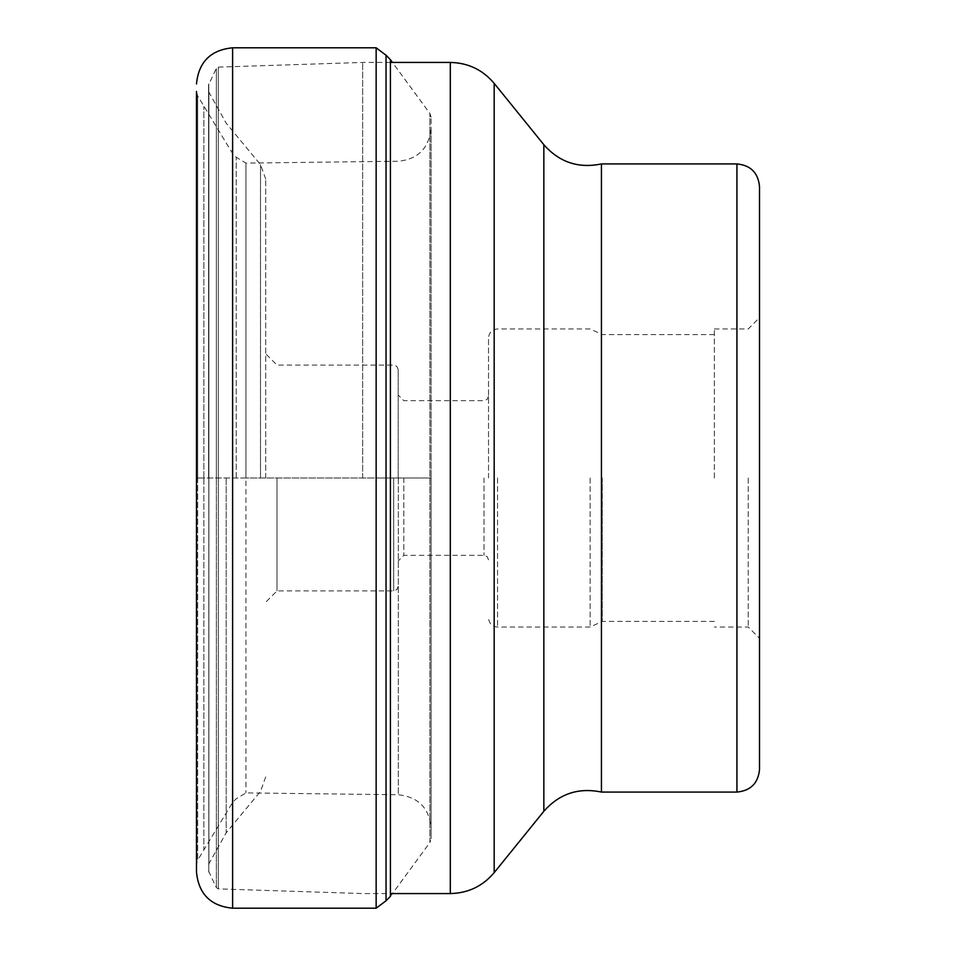 <?xml version="1.0" encoding="UTF-8"?>
<svg xmlns="http://www.w3.org/2000/svg" width="956" height="956" viewBox="0 0 956 956"><rect width="100%" height="100%" fill="white"/><g stroke="black" fill="none" stroke-linecap="round" stroke-linejoin="round"><path stroke-width="0.72" stroke-dasharray="4.78 3.58" d="M376.15 908.2L376.15 478L431.108 478L431.108 827.956L431.108 117.17L431.108 838.83L431.108 478L245.955 478L245.955 163.106L245.955 792.894L245.955 478L203.879 478L203.879 849.502L203.879 106.498L203.879 478L197.677 478L197.677 95.863L196.482 91.441L196.482 872.063M196.482 478L196.482 864.559L197.677 860.137L197.677 478L196.482 478L376.15 478L376.15 47.8M362.671 478L362.671 62.439L362.671 478M208.587 478L208.587 84.869L208.587 478M226.19 478L226.19 832.807L226.19 478M265.708 478L265.708 179.047L265.708 478M277.001 478L277.001 590.916L277.001 478M398.198 478L398.198 369.602L398.198 478M403.838 478L403.838 555.34L403.838 478M488.528 478L488.528 337.982L488.528 478M590.151 478L590.151 627.04L590.151 478M602.256 478L602.256 621.4L602.256 478M714.347 478L714.347 328.96L714.347 478M748.225 478L748.225 627.04L748.225 478M714.347 328.96L748.225 328.96L759.518 317.667L759.518 638.333L748.225 627.04L714.347 627.04M759.518 769.484L759.518 186.516M601.432 163.93L601.432 792.07M232.619 47.8L232.619 908.2M386.045 900.779L386.045 55.221M390.406 59.642L390.406 896.358L429.901 842.523L429.901 113.477L429.901 842.523L431.108 838.83M398.317 478L398.317 794.759L398.317 478M236.228 478L236.228 157.25L236.228 478M232.81 478L232.81 802.132L232.81 478M197.677 478L197.677 860.137L232.81 802.132L236.228 798.75L245.955 792.894L398.317 794.759C418.274 796.922 429.196 807.987 431.108 827.956L431.108 128.044C429.017 148.204 418.083 159.27 398.317 161.241L245.955 163.106L236.228 157.25L232.81 153.868L197.677 95.863L197.677 478M450.3 893.561L450.3 62.439M218.291 477.833L218.291 67.123L218.291 477.833M218.291 478.167L218.291 888.877L218.291 478.167M216.343 478.167L216.343 887.61L216.343 478.167M208.814 478.167L208.814 872.123L208.814 478.167M216.343 478L216.343 68.39L216.343 478M208.814 477.833L208.814 83.877L208.814 477.833M208.886 478.251L208.886 863.232L208.886 478.251M208.886 478L208.886 92.768L208.886 478M260.522 478L260.522 164.635L260.522 478M393.681 478L393.681 590.916L393.681 478M484.011 478L484.011 555.34L484.011 478M497.562 478L497.562 627.04L497.562 478M736.933 792.07L736.933 163.93M543.845 811.297L543.845 144.703M494.18 83.375L494.18 872.625M431.108 117.17L429.901 113.477L392.462 62.439M431.108 827.956L431.108 128.044M390.406 62.439L362.671 62.439L218.291 67.123L216.343 68.39L208.587 84.869M208.587 871.131L216.343 887.61L218.291 888.877L362.671 893.561L390.406 893.561M265.708 776.953L260.522 791.365L226.19 832.807L208.587 864.343M265.708 179.047L260.522 164.635L226.19 123.193L208.587 91.657M398.198 586.398L396.848 589.613L393.681 590.916L277.001 590.916L265.708 602.208M398.198 369.602L396.848 366.387L393.681 365.084L277.001 365.084L265.708 353.792M488.528 559.858L487.178 556.643L484.011 555.34L403.838 555.34L398.198 560.993M488.528 396.143L487.178 399.357L484.011 400.66L403.838 400.66L398.198 395.007M714.347 621.4L602.256 621.4L590.151 627.04L497.562 627.04C492.065 626.515 489.054 623.503 488.528 618.018M714.347 334.6L602.256 334.6L590.151 328.96L497.562 328.96C492.065 329.485 489.054 332.497 488.528 337.982"/><path stroke-width="1.43" d="M386.045 55.221L390.406 59.642L390.406 896.358L386.045 900.779L386.045 55.221L376.15 47.8L376.15 908.2L232.619 908.2C210.667 906.061 198.633 894.015 196.482 872.063L196.482 91.441M196.482 864.559L196.482 478M759.518 638.333L759.518 317.667M736.933 792.07L736.933 163.93C750.651 165.269 758.18 172.797 759.518 186.516L759.518 769.484C758.18 783.203 750.651 790.732 736.933 792.07L601.432 792.07L601.432 163.93C578.511 168.686 559.32 162.269 543.845 144.703L543.845 811.297C559.308 793.731 578.511 787.326 601.432 792.07M232.619 908.2L232.619 47.8C210.667 49.939 198.633 61.985 196.482 83.937M543.845 811.297L494.18 872.625L494.18 83.375C482.708 69.788 468.082 62.821 450.3 62.439L450.3 893.561L390.406 893.561M376.15 47.8L232.619 47.8M386.045 900.779L376.15 908.2M392.462 62.439L390.406 59.642M450.3 62.439L390.406 62.439M736.933 163.93L601.432 163.93M543.845 144.703L494.18 83.375M494.18 872.625C482.708 886.212 468.082 893.179 450.3 893.561"/></g></svg>
